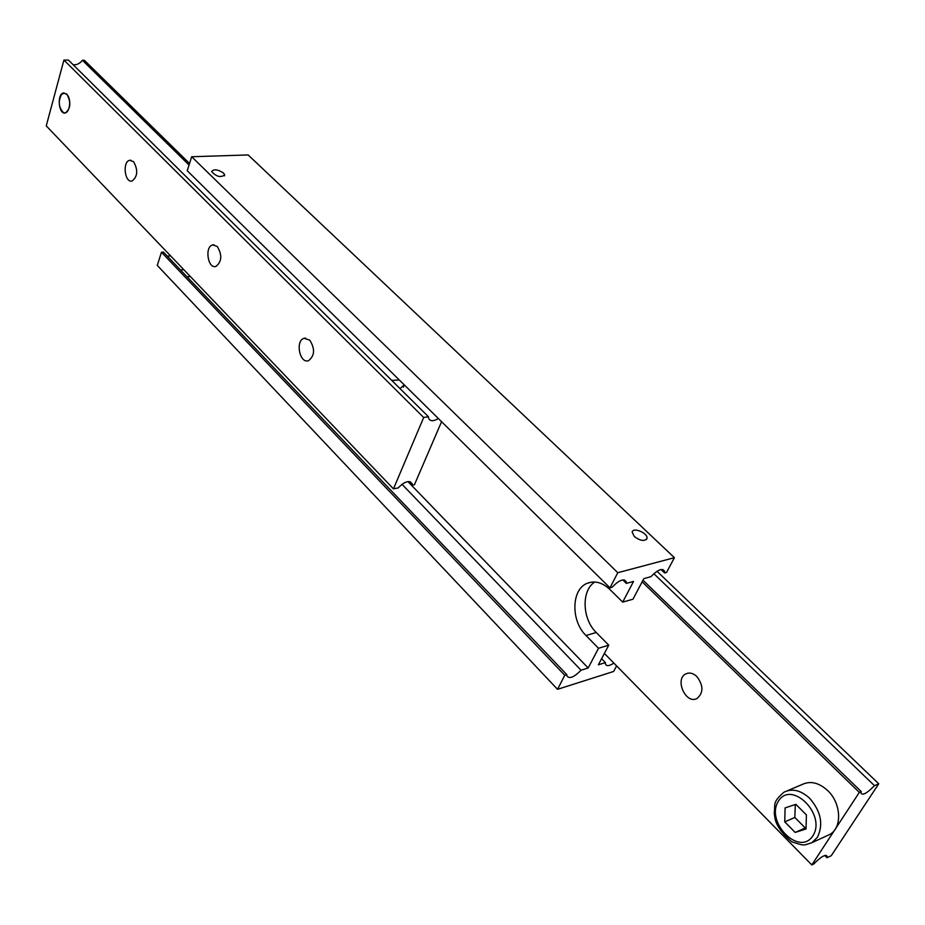 <?xml version="1.0" encoding="UTF-8"?>
<svg xmlns="http://www.w3.org/2000/svg" width="925" height="925" viewBox="0 0 925 925"><rect width="100%" height="100%" fill="white"/><g stroke="black" fill="none" stroke-linecap="round" stroke-linejoin="round"><path stroke-width="1.39" d="M613.876 663.121C609.147 666.173 606.326 666.416 605.424 663.838L605.413 662.601L601.608 658.704M594.844 582.01C581.224 590.243 582.068 618.952 596.243 632.503L608.743 645.164L598.51 648.275L585.999 635.51C570.644 620.848 571.326 589.179 587.271 583.282C594.833 580.403 602.348 582.449 609.829 589.41L622.698 602.117L632.966 599.215L643.823 578.622L650.888 576.703C657.733 569.661 662.312 567.857 664.612 571.28L664.612 572.957L661.04 569.534M634.353 536.569L632.168 532.164C632.781 526.649 648.344 533.239 646.991 538.442C644.644 541.599 640.435 540.975 634.353 536.569M664.612 572.957L666.543 572.436L674.418 557.683L617.784 572.714L609.968 587.849L612.015 587.294C619.16 579.998 623.924 578.183 626.317 581.86L626.341 583.386L622.768 579.894M566.817 674.649L163.448 252.086L161.447 252.236L157.273 265.417L557.532 689.322L564.782 675.285L566.817 674.649L566.828 675.747C569.187 679.274 573.916 677.435 581.039 670.209L588.184 667.977L598.51 648.275M167.275 256.098L170.628 255.901M401.97 484.249L581.039 670.209M190.4 276.563L186.989 276.748M180.525 269.984L183.832 269.707M223.573 173.056L224.671 174.975C220.578 177.797 216.242 176.663 211.675 171.588C213.791 168.859 217.757 169.344 223.573 173.056M674.418 557.683L248.143 154.949L191.683 156.741L187.243 170.732L609.968 587.849M608.743 645.164L598.394 664.798L605.413 662.601M616.617 665.907L613.645 671.457L557.532 689.322M622.698 602.117L633.532 581.42L626.341 583.386M564.782 675.285L161.447 252.236M588.184 667.977L407.937 481.59M617.784 572.714L191.683 156.741M653.825 573.662L874.483 785.672C866.956 793.338 862.447 795.789 860.944 793.014L861.221 791.557L642.991 580.195M604.383 653.432L811.815 864.933L813.711 864.031C821.238 856.423 825.736 853.925 827.216 856.527L826.985 857.729L824.765 855.486M696.883 676.545C703.532 685.518 703.578 692.825 697.011 698.491C685.702 704.757 674.244 678.777 686.049 673.793C689.645 672.278 693.253 673.192 696.883 676.545M874.483 785.672L878.75 783.787L831.251 855.706L826.985 857.729M642.135 581.813L859.325 792.39L861.221 791.557M878.75 783.787L657.004 571.28M811.815 864.933L859.325 792.39M428.414 416.724L68.485 60.113L63.918 60.067L423.685 417.499L428.414 416.724L428.61 418.216C430.113 421.418 433.363 421.522 438.369 418.528M73.191 64.773C76.729 65.097 79.804 63.594 82.406 60.264L189.047 165.032M391.749 380.395L399.311 379.99M404.225 384.835L400.016 388.592M63.918 60.067L46.25 125.869L393.46 488.863L398.155 487.938C404.699 481.289 409.405 479.936 412.272 483.902L412.434 485.151L408.954 481.543M309.794 340.169C315.182 348.933 314.754 355.778 308.511 360.704C299.608 363.964 295.052 340.446 304.163 338.296L309.794 340.169M217.317 246.524C222.324 255.08 221.85 261.729 215.883 266.446C207.755 269.071 204.437 246.478 212.727 244.905L217.317 246.524M133.57 161.702C138.218 170.05 137.721 176.49 132.078 181.023C124.655 183.173 122.227 161.436 129.766 160.302L133.57 161.702M66.866 94.165C71.248 102.305 70.751 108.583 65.374 112.989C58.529 114.793 56.691 93.749 63.628 92.916L66.866 94.165M441.572 421.684L414.435 484.758L412.434 485.151M393.46 488.863L423.685 417.499M189.544 163.494L84.372 60.287L82.406 60.264M795.165 832.431L784.758 821.886L785.094 807.907L795.87 804.334L806.403 814.879L806.033 828.985L795.165 832.431L806.068 827.609M805.212 827.91L794.818 817.446L795.327 804.519M826.904 835.772L829.783 834.442C842.409 827.806 841.264 803.166 827.702 790.574C818.856 782.573 810.3 780.573 802.044 784.55L787.198 790.829M784.758 821.886L794.818 817.446M66.808 94.408C72.497 99.611 68.959 116.446 63.097 112.237C58.61 107.092 58.09 101.172 61.547 94.5L64.126 93.148L66.808 94.408M596.243 632.503L585.999 635.51M809.733 798.368C800.853 790.251 792.274 788.181 784.007 792.182C771.496 802.842 775.717 804.947 774.213 813.075L775.092 818.995C776.873 826.337 782.423 833.934 791.742 841.785C805.028 846.121 802.9 845.531 811.884 842.698L817.33 837.403C823.608 824.591 821.076 811.572 809.733 798.368M805.212 844.837L811.884 842.698L829.783 834.442M812.855 835.865C826.753 814.613 791.349 779.613 778.422 801.189C765.021 821.909 799.2 856.955 812.855 835.865M662.716 569.476L664.612 571.28M646.991 538.442L646.425 539.541M624.306 579.882L626.317 581.86M591.757 582.091L587.271 583.282M224.37 175.877L224.671 174.975M825.967 855.267L827.216 856.527M687.842 673.203L686.049 673.793M412.272 483.902L410.18 481.752M304.163 338.296L305.724 338.122M212.727 244.905L214.091 244.801M129.766 160.302L130.968 160.256M403.404 387.17L404.156 385.355"/></g></svg>
